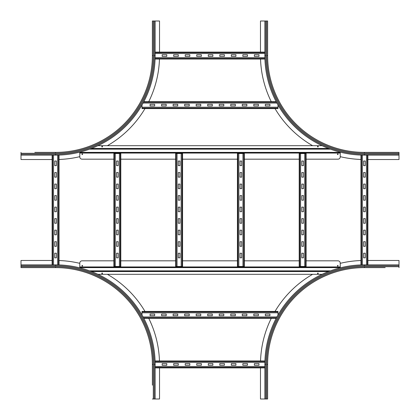 <?xml version="1.0" encoding="UTF-8"?>
<svg xmlns="http://www.w3.org/2000/svg" width="420" height="420" viewBox="0 0 420 420"><rect width="100%" height="100%" fill="white"/><g stroke="black" fill="none" stroke-linecap="round" stroke-linejoin="round"><path stroke-width="0.63" d="M385.171 267.624L364.429 267.624L385.171 267.624M367.883 260.479L399 260.479L399 267.624M267.624 364.429L266.7 364.429A97.729 97.729 0 0 1 364.429 266.7L364.429 267.624A96.805 96.805 0 0 0 267.624 364.429A96.805 96.805 0 0 1 364.429 267.624A96.805 96.805 0 0 0 267.624 364.429L267.624 399L264.857 399L264.857 364.429A99.572 99.572 0 0 1 364.429 264.857L399 264.857M260.536 360.969A103.95 103.95 0 0 1 271.257 318.329M275.011 311.414A103.95 103.95 0 0 1 312.622 274.307M340.242 263.329A103.95 103.95 0 0 1 360.969 260.536M264.857 399L260.479 399L260.479 367.883M260.479 52.117L260.479 21L267.624 21L267.624 55.571L266.7 55.571L266.7 21M267.624 55.571A96.805 96.805 0 0 0 364.429 152.376A96.805 96.805 0 0 1 267.624 55.571A96.805 96.805 0 0 0 364.429 152.376L399 152.376L399 155.143L364.429 155.143A99.572 99.572 0 0 1 264.857 55.571L264.857 21M360.969 159.464A103.95 103.95 0 0 1 340.242 156.671M312.622 145.693A103.95 103.95 0 0 1 275.011 108.586M271.257 101.672A103.95 103.95 0 0 1 260.536 59.031M399 155.143L399 159.521L367.883 159.521M152.376 385.171L152.376 364.429L152.376 385.171M159.521 367.883L159.521 399L152.376 399M55.571 267.624L55.571 266.7A97.729 97.729 0 0 1 153.3 364.429L152.376 364.429A96.805 96.805 0 0 0 55.571 267.624A96.805 96.805 0 0 1 152.376 364.429A96.805 96.805 0 0 0 55.571 267.624L21 267.624L21 264.857L55.571 264.857A99.572 99.572 0 0 1 155.143 364.429L155.143 399M59.031 260.536A103.95 103.95 0 0 1 79.79 263.34M107.378 274.307A103.95 103.95 0 0 1 144.989 311.414M148.743 318.329A103.95 103.95 0 0 1 159.464 360.969M21 264.857L21 260.479L52.117 260.479M34.829 152.376L55.571 152.376L34.829 152.376M152.376 21L152.376 55.571L152.376 21L155.143 21L155.143 55.571A99.572 99.572 0 0 1 55.571 155.143L21 155.143L21 152.376M52.117 159.521L21 159.521L21 155.143M159.464 59.031A103.95 103.95 0 0 1 148.743 101.672M144.989 108.586A103.95 103.95 0 0 1 107.378 145.693M79.79 156.66A103.95 103.95 0 0 1 59.031 159.464M153.3 21L153.3 55.571L152.376 55.571A96.805 96.805 0 0 1 55.571 152.376A96.805 96.805 0 0 0 152.376 55.571A96.805 96.805 0 0 1 55.571 152.376L55.571 153.3L21 153.3M155.143 21L159.521 21L159.521 52.117M54.768 177.156L54.768 172.547L56.38 172.547L56.38 177.156L54.768 177.156M54.768 188.68L54.768 184.07L56.38 184.07L56.38 188.68L54.768 188.68M54.768 200.203L54.768 195.594L56.38 195.594L56.38 200.203L54.768 200.203M54.768 211.727L54.768 207.118L56.38 207.118L56.38 211.727L54.768 211.727M54.768 223.251L54.768 218.642L56.38 218.642L56.38 223.251L54.768 223.251M54.768 234.78L54.768 230.165L56.38 230.165L56.38 234.78L54.768 234.78M54.768 246.304L54.768 241.694L56.38 241.694L56.38 246.304L54.768 246.304M54.768 165.632L54.768 161.023L56.38 161.023L56.38 165.632L54.768 165.632M54.768 257.828L54.768 253.218L56.38 253.218L56.38 257.828L54.768 257.828M59.031 264.915L59.031 155.085L59.031 264.915M57.645 155.122L57.645 264.878M52.117 264.857L52.117 155.143L52.117 264.857M53.498 155.143L53.498 264.857M363.62 177.156L363.62 172.547L365.232 172.547L365.232 177.156L363.62 177.156M363.62 188.68L363.62 184.07L365.232 184.07L365.232 188.68L363.62 188.68M363.62 200.203L363.62 195.594L365.232 195.594L365.232 200.203L363.62 200.203M363.62 211.727L363.62 207.118L365.232 207.118L365.232 211.727L363.62 211.727M363.62 223.251L363.62 218.642L365.232 218.642L365.232 223.251L363.62 223.251M363.62 234.78L363.62 230.165L365.232 230.165L365.232 234.78L363.62 234.78M363.62 246.304L363.62 241.694L365.232 241.694L365.232 246.304L363.62 246.304M363.62 165.632L363.62 161.023L365.232 161.023L365.232 165.632L363.62 165.632M363.62 257.828L363.62 253.218L365.232 253.218L365.232 257.828L363.62 257.828M367.883 264.857L367.883 155.143M366.503 155.143L366.503 264.857M360.969 264.915L360.969 155.085L360.969 264.915M362.355 155.122L362.355 264.878M242.844 363.62L247.453 363.62L247.453 365.232L242.844 365.232L242.844 363.62M231.32 363.62L235.93 363.62L235.93 365.232L231.32 365.232L231.32 363.62M219.797 363.62L224.406 363.62L224.406 365.232L219.797 365.232L219.797 363.62M208.273 363.62L212.882 363.62L212.882 365.232L208.273 365.232L208.273 363.62M196.749 363.62L201.359 363.62L201.359 365.232L196.749 365.232L196.749 363.62M185.22 363.62L189.835 363.62L189.835 365.232L185.22 365.232L185.22 363.62M173.696 363.62L178.306 363.62L178.306 365.232L173.696 365.232L173.696 363.62M254.368 363.62L258.977 363.62L258.977 365.232L254.368 365.232L254.368 363.62M162.172 363.62L166.782 363.62L166.782 365.232L162.172 365.232L162.172 363.62M155.143 367.883L264.857 367.883M264.857 366.503L155.143 366.503M155.085 360.969L264.915 360.969L155.085 360.969M264.878 362.355L155.122 362.355M242.844 54.768L247.453 54.768L247.453 56.38L242.844 56.38L242.844 54.768M231.32 54.768L235.93 54.768L235.93 56.38L231.32 56.38L231.32 54.768M219.797 54.768L224.406 54.768L224.406 56.38L219.797 56.38L219.797 54.768M208.273 54.768L212.882 54.768L212.882 56.38L208.273 56.38L208.273 54.768M196.749 54.768L201.359 54.768L201.359 56.38L196.749 56.38L196.749 54.768M185.22 54.768L189.835 54.768L189.835 56.38L185.22 56.38L185.22 54.768M173.696 54.768L178.306 54.768L178.306 56.38L173.696 56.38L173.696 54.768M254.368 54.768L258.977 54.768L258.977 56.38L254.368 56.38L254.368 54.768M162.172 54.768L166.782 54.768L166.782 56.38L162.172 56.38L162.172 54.768M155.085 59.031L264.915 59.031L155.085 59.031M264.878 57.645L155.122 57.645M155.143 52.117L264.857 52.117M264.857 53.498L155.143 53.498M253.79 314.066L258.405 314.066L258.405 315.677L253.79 315.677L253.79 314.066M242.267 314.066L246.876 314.066L246.876 315.677L242.267 315.677L242.267 314.066M230.743 314.066L235.352 314.066L235.352 315.677L230.743 315.677L230.743 314.066M219.219 314.066L223.828 314.066L223.828 315.677L219.219 315.677L219.219 314.066M207.695 314.066L212.305 314.066L212.305 315.677L207.695 315.677L207.695 314.066M196.172 314.066L200.781 314.066L200.781 315.677L196.172 315.677L196.172 314.066M184.648 314.066L189.257 314.066L189.257 315.677L184.648 315.677L184.648 314.066M173.124 314.066L177.734 314.066L177.734 315.677L173.124 315.677L173.124 314.066M161.595 314.066L166.21 314.066L166.21 315.677L161.595 315.677L161.595 314.066M265.319 314.066L269.929 314.066L269.929 315.677L265.319 315.677L265.319 314.066M150.071 314.066L154.681 314.066L154.681 315.677L150.071 315.677L150.071 314.066M143.829 318.329L276.171 318.329L143.829 318.329M276.906 316.948L143.094 316.948M142.007 314.995L142.007 311.913L277.993 311.913L277.993 314.995M142.007 311.414L277.993 311.414L142.007 311.414L142.007 311.913M277.993 311.913L277.993 311.414M277.993 312.795L142.007 312.795M253.79 104.323L258.405 104.323L258.405 105.934L253.79 105.934L253.79 104.323M242.267 104.323L246.876 104.323L246.876 105.934L242.267 105.934L242.267 104.323M230.743 104.323L235.352 104.323L235.352 105.934L230.743 105.934L230.743 104.323M219.219 104.323L223.828 104.323L223.828 105.934L219.219 105.934L219.219 104.323M207.695 104.323L212.305 104.323L212.305 105.934L207.695 105.934L207.695 104.323M196.172 104.323L200.781 104.323L200.781 105.934L196.172 105.934L196.172 104.323M184.648 104.323L189.257 104.323L189.257 105.934L184.648 105.934L184.648 104.323M173.124 104.323L177.734 104.323L177.734 105.934L173.124 105.934L173.124 104.323M161.595 104.323L166.21 104.323L166.21 105.934L161.595 105.934L161.595 104.323M265.319 104.323L269.929 104.323L269.929 105.934L265.319 105.934L265.319 104.323M150.071 104.323L154.681 104.323L154.681 105.934L150.071 105.934L150.071 104.323M142.007 107.205L142.007 108.586L277.993 108.586L277.993 107.205L142.007 107.205L142.007 105.005M277.993 105.005L277.993 107.205M143.829 101.672L276.171 101.672L143.829 101.672M276.906 103.052L143.094 103.052M116.54 177.156L116.54 172.547L118.151 172.547L118.151 177.156L116.54 177.156M116.54 188.68L116.54 184.07L118.151 184.07L118.151 188.68L116.54 188.68M116.54 200.203L116.54 195.594L118.151 195.594L118.151 200.203L116.54 200.203M116.54 211.727L116.54 207.118L118.151 207.118L118.151 211.727L116.54 211.727M116.54 223.251L116.54 218.642L118.151 218.642L118.151 223.251L116.54 223.251M116.54 234.78L116.54 230.165L118.151 230.165L118.151 234.78L116.54 234.78M116.54 246.304L116.54 241.694L118.151 241.694L118.151 246.304L116.54 246.304M116.54 165.632L116.54 161.023L118.151 161.023L118.151 165.632L116.54 165.632M116.54 257.828L116.54 253.218L118.151 253.218L118.151 257.828L116.54 257.828M119.417 266.469L120.803 266.469L120.803 153.531L119.417 153.531L119.417 266.469L113.888 266.469L113.888 153.531L113.888 266.469M114.387 266.469L114.387 153.531L119.417 153.531M114.387 153.531L113.888 153.531M115.269 153.531L115.269 266.469M178.306 177.156L178.306 172.547L179.923 172.547L179.923 177.156L178.306 177.156M178.306 188.68L178.306 184.07L179.923 184.07L179.923 188.68L178.306 188.68M178.306 200.203L178.306 195.594L179.923 195.594L179.923 200.203L178.306 200.203M178.306 211.727L178.306 207.118L179.923 207.118L179.923 211.727L178.306 211.727M178.306 223.251L178.306 218.642L179.923 218.642L179.923 223.251L178.306 223.251M178.306 234.78L178.306 230.165L179.923 230.165L179.923 234.78L178.306 234.78M178.306 246.304L178.306 241.694L179.923 241.694L179.923 246.304L178.306 246.304M178.306 165.632L178.306 161.023L179.923 161.023L179.923 165.632L178.306 165.632M178.306 257.828L178.306 253.218L179.923 253.218L179.923 257.828L178.306 257.828M181.188 266.469L182.574 266.469L182.574 153.531L181.188 153.531L181.188 266.469L175.66 266.469L175.66 153.531L175.66 266.469M182.574 266.469L182.574 153.531M176.153 266.469L176.153 153.531L181.188 153.531M176.153 153.531L175.66 153.531M177.041 153.531L177.041 266.469M240.077 177.156L240.077 172.547L241.694 172.547L241.694 177.156L240.077 177.156M240.077 188.68L240.077 184.07L241.694 184.07L241.694 188.68L240.077 188.68M240.077 200.203L240.077 195.594L241.694 195.594L241.694 200.203L240.077 200.203M240.077 211.727L240.077 207.118L241.694 207.118L241.694 211.727L240.077 211.727M240.077 223.251L240.077 218.642L241.694 218.642L241.694 223.251L240.077 223.251M240.077 234.78L240.077 230.165L241.694 230.165L241.694 234.78L240.077 234.78M240.077 246.304L240.077 241.694L241.694 241.694L241.694 246.304L240.077 246.304M240.077 165.632L240.077 161.023L241.694 161.023L241.694 165.632L240.077 165.632M240.077 257.828L240.077 253.218L241.694 253.218L241.694 257.828L240.077 257.828M242.959 266.469L244.34 266.469L244.34 153.531L242.959 153.531L242.959 266.469L237.426 266.469L237.426 153.531L242.959 153.531M244.34 266.469L244.34 153.531M238.812 153.531L238.812 266.469M301.849 177.156L301.849 172.547L303.461 172.547L303.461 177.156L301.849 177.156M301.849 188.68L301.849 184.07L303.461 184.07L303.461 188.68L301.849 188.68M301.849 200.203L301.849 195.594L303.461 195.594L303.461 200.203L301.849 200.203M301.849 211.727L301.849 207.118L303.461 207.118L303.461 211.727L301.849 211.727M301.849 223.251L301.849 218.642L303.461 218.642L303.461 223.251L301.849 223.251M301.849 234.78L301.849 230.165L303.461 230.165L303.461 234.78L301.849 234.78M301.849 246.304L301.849 241.694L303.461 241.694L303.461 246.304L301.849 246.304M301.849 165.632L301.849 161.023L303.461 161.023L303.461 165.632L301.849 165.632M301.849 257.828L301.849 253.218L303.461 253.218L303.461 257.828L301.849 257.828M304.731 266.469L306.112 266.469L306.112 153.531L304.731 153.531L304.731 266.469L299.197 266.469L299.197 153.531L304.731 153.531M306.112 266.469L306.112 153.531M300.584 153.531L300.584 266.469M82.283 153.878A0.347 0.347 0 0 1 82.624 154.224A0.347 0.347 0 0 1 82.283 154.565A0.347 0.347 0 0 1 81.937 154.224A0.347 0.347 0 0 1 82.283 153.878M337.754 153.878A0.347 0.347 0 0 1 338.1 154.224A0.347 0.347 0 0 1 337.754 154.565A0.347 0.347 0 0 1 337.407 154.224A0.347 0.347 0 0 1 337.754 153.878M317.887 146.27A0.347 0.347 0 0 1 318.234 146.617A0.347 0.347 0 0 1 317.887 146.963A0.347 0.347 0 0 1 317.541 146.617A0.347 0.347 0 0 1 317.887 146.27M102.149 146.27A0.347 0.347 0 0 1 102.496 146.617A0.347 0.347 0 0 1 102.149 146.963A0.347 0.347 0 0 1 101.803 146.617A0.347 0.347 0 0 1 102.149 146.27M113.888 159.18L82.094 159.18A2.305 2.305 0 0 1 79.79 156.87L79.79 152.155M340.242 152.161L340.242 156.87A2.305 2.305 0 0 1 337.937 159.18L306.112 159.18M299.197 159.18L244.34 159.18M237.426 159.18L182.574 159.18M175.66 159.18L120.803 159.18M329.165 148.691L90.836 148.691L329.165 148.691M97.913 145.693L322.088 145.693M340.242 152.838L79.79 152.838L340.242 152.838M337.754 266.123A0.347 0.347 0 0 1 337.407 265.776A0.347 0.347 0 0 1 337.754 265.435A0.347 0.347 0 0 1 338.1 265.776A0.347 0.347 0 0 1 337.754 266.123M82.283 266.123A0.347 0.347 0 0 1 81.937 265.776A0.347 0.347 0 0 1 82.283 265.435A0.347 0.347 0 0 1 82.624 265.776A0.347 0.347 0 0 1 82.283 266.123M102.149 273.73A0.347 0.347 0 0 1 101.803 273.383A0.347 0.347 0 0 1 102.149 273.037A0.347 0.347 0 0 1 102.496 273.383A0.347 0.347 0 0 1 102.149 273.73M317.887 273.73A0.347 0.347 0 0 1 317.541 273.383A0.347 0.347 0 0 1 317.887 273.037A0.347 0.347 0 0 1 318.234 273.383A0.347 0.347 0 0 1 317.887 273.73M306.112 260.82L337.937 260.82A2.305 2.305 0 0 1 340.242 263.13L340.242 267.839M79.79 267.845L79.79 263.13A2.305 2.305 0 0 1 82.094 260.82L113.888 260.82M120.803 260.82L175.66 260.82M182.574 260.82L237.426 260.82M244.34 260.82L299.197 260.82M90.836 271.31L329.165 271.31L90.836 271.31M322.088 274.307L97.913 274.307M79.79 267.162L340.242 267.162L79.79 267.162M364.429 266.7L399 266.7M265.776 399L265.776 364.429A98.648 98.648 0 0 1 364.429 265.776L399 265.776M364.429 265.776L364.429 264.857M265.776 364.429L264.857 364.429M266.7 399L266.7 364.429M399 154.224L364.429 154.224A98.648 98.648 0 0 1 265.776 55.571L265.776 21M265.776 55.571L264.857 55.571M364.429 152.376L364.429 153.3A97.729 97.729 0 0 1 266.7 55.571M364.429 154.224L364.429 155.143M399 153.3L364.429 153.3M153.3 364.429L153.3 399M21 265.776L55.571 265.776A98.648 98.648 0 0 1 154.224 364.429L154.224 399M154.224 364.429L155.143 364.429M55.571 265.776L55.571 264.857M21 266.7L55.571 266.7M154.224 21L154.224 55.571A98.648 98.648 0 0 1 55.571 154.224L21 154.224M55.571 154.224L55.571 155.143M153.3 55.571A97.729 97.729 0 0 1 55.571 153.3M154.224 55.571L155.143 55.571M58.532 264.899L58.532 155.101M52.616 264.857L52.616 155.143M367.385 264.857L367.385 155.143M361.468 264.899L361.468 155.101M155.143 367.385L264.857 367.385M155.101 361.468L264.899 361.468M155.101 58.532L264.899 58.532M155.143 52.616L264.857 52.616M143.566 317.83L276.433 317.83M142.007 108.087L277.993 108.087M143.566 102.17L276.433 102.17M120.304 266.469L120.304 153.531M182.075 266.469L182.075 153.531M243.847 266.469L243.847 153.531M237.925 266.469L237.925 153.531M305.613 266.469L305.613 153.531M299.696 266.469L299.696 153.531M340.242 153.069L79.79 153.069M330.404 149.153L89.597 149.153M328.561 148.459L91.439 148.459M340.242 152.376L79.79 152.376M79.79 266.931L340.242 266.931M89.597 270.848L330.404 270.848M91.439 271.541L328.561 271.541M79.79 267.624L340.242 267.624"/></g></svg>
